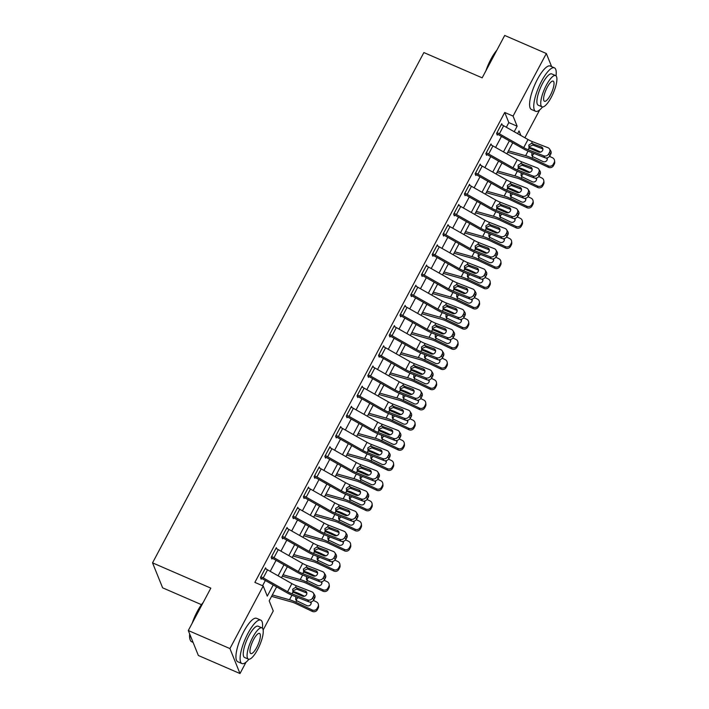 <?xml version="1.0" encoding="UTF-8"?>
<svg xmlns="http://www.w3.org/2000/svg" width="709" height="709" viewBox="0 0 709 709"><rect width="100%" height="100%" fill="white"/><g stroke="black" fill="none" stroke-linecap="round" stroke-linejoin="round"><path stroke-width="1.06" d="M201.471 604.671L162.618 587.823L152.541 562.857L423.876 52.563L482.164 77.839L504.702 35.45L546.338 53.512L551.629 66.637M539.709 109.868L524.882 137.759M276.616 586.884L269.19 600.851L273.266 610.972L263.163 629.982M246.058 662.153L239.996 673.55L229.929 648.584L263.199 586.006L267.284 596.127L273.222 584.96M229.929 648.584L188.293 630.523L198.36 655.488L239.996 673.55M506.341 127.257L508.814 122.595L504.737 112.474L254.868 582.399L263.199 586.006M262.56 585.731L265.343 580.503M270.218 571.339L276.076 560.314M280.95 551.159L286.808 540.134M291.683 530.97L297.541 519.945M302.415 510.781L308.273 499.756M313.148 490.601L319.006 479.576M323.88 470.413L329.738 459.388M334.613 450.224L340.471 439.199M345.345 430.044L351.203 419.019M356.078 409.855L361.944 398.83M366.81 389.666L372.677 378.641M377.543 369.486L383.409 358.462M388.275 349.298L394.142 338.273M399.007 329.109L404.874 318.084M409.74 308.929L415.607 297.904M420.472 288.74L426.339 277.715M431.205 268.551L437.072 257.527M441.946 248.372L447.804 237.347M452.679 228.183L458.537 217.158M463.411 207.994L469.269 196.969M474.144 187.814L480.002 176.789M484.876 167.625L490.734 156.6M495.609 147.437L501.467 136.412M502.229 124.988L501.733 123.747L496.584 133.443L497.266 135.127L497.691 134.32A1.897 0.487 28 0 1 498.365 134.657L522.719 148.456A14.198 3.669 -152 0 0 529.322 151.629L544.937 157.726L543.741 155.82A3.784 3.332 -32.2 0 0 548.695 153.862L549.555 152.24A3.784 3.332 -32.2 0 0 549.519 148.961A3.784 3.332 -32.2 0 0 548.039 147.747L532.415 141.649A9.465 2.446 -152 0 1 528.019 139.54L503.665 125.741A6.629 1.71 28 0 0 501.307 124.562L497.009 132.636A6.629 1.71 28 0 1 499.375 133.815L523.721 147.614A9.465 2.446 -152 0 0 528.125 149.723L543.741 155.82M491.497 145.168L491 143.936L485.851 153.623L486.534 155.315L486.959 154.509A1.897 0.487 28 0 1 487.632 154.846L511.987 168.645A14.198 3.669 -152 0 0 518.589 171.808L534.205 177.915L533.008 176.009A3.784 3.332 -32.2 0 0 537.963 174.042L538.822 172.429A3.784 3.332 -32.2 0 0 538.787 169.15A3.784 3.332 -32.2 0 0 537.307 167.936L521.682 161.838A9.465 2.446 -152 0 1 517.286 159.729L492.932 145.921A6.629 1.71 28 0 0 490.575 144.742L486.277 152.816A6.629 1.71 28 0 1 488.643 153.995L512.988 167.803A9.465 2.446 -152 0 0 517.393 169.912L533.008 176.009M480.764 165.357L480.268 164.125L475.119 173.811L475.801 175.495L476.226 174.689A1.897 0.487 28 0 1 476.9 175.026L501.254 188.833A14.198 3.669 -152 0 0 507.857 191.997L523.472 198.095L522.276 196.198A3.784 3.332 -32.2 0 0 527.23 194.231L528.09 192.618A3.784 3.332 -32.2 0 0 528.054 189.33A3.784 3.332 -32.2 0 0 526.574 188.124L510.95 182.018A9.465 2.446 -152 0 1 506.545 179.909L482.2 166.11A6.629 1.71 28 0 0 479.842 164.931L475.544 173.005A6.629 1.71 28 0 1 477.91 174.184L502.256 187.982A9.465 2.446 -152 0 0 506.66 190.092L522.276 196.198M470.032 185.545L469.535 184.305L464.386 194L465.069 195.684L465.494 194.878A1.897 0.487 28 0 1 466.168 195.214L490.522 209.013A14.198 3.669 -152 0 0 497.124 212.186L512.74 218.283L511.544 216.378A3.784 3.332 -32.2 0 0 516.498 214.419L517.357 212.797A3.784 3.332 -32.2 0 0 517.322 209.518A3.784 3.332 -32.2 0 0 515.842 208.304L500.217 202.207A9.465 2.446 -152 0 1 495.813 200.098L471.467 186.299A6.629 1.71 28 0 0 469.11 185.12L464.812 193.194A6.629 1.71 28 0 1 467.169 194.372L491.523 208.171A9.465 2.446 -152 0 0 495.928 210.281L511.544 216.378M459.299 205.725L458.803 204.493L453.654 214.18L454.327 215.873L454.761 215.066A1.897 0.487 28 0 1 455.435 215.403L479.789 229.202A14.198 3.669 -152 0 0 486.392 232.366L502.007 238.463L500.811 236.567A3.784 3.332 -32.2 0 0 505.765 234.599L506.625 232.986A3.784 3.332 -32.2 0 0 506.589 229.707A3.784 3.332 -32.2 0 0 505.109 228.493L489.485 222.396A9.465 2.446 -152 0 1 485.08 220.286L460.735 206.479A6.629 1.71 28 0 0 458.377 205.3L454.079 213.374A6.629 1.71 28 0 1 456.436 214.552L480.791 228.36A9.465 2.446 -152 0 0 485.195 230.469L500.811 236.567M448.567 225.914L448.07 224.682L442.921 234.369L443.595 236.053L444.029 235.246A1.897 0.487 28 0 1 444.703 235.583L469.048 249.391A14.198 3.669 -152 0 0 475.659 252.555L491.275 258.652L490.079 256.755A3.784 3.332 -32.2 0 0 495.033 254.788L495.892 253.175A3.784 3.332 -32.2 0 0 495.857 249.887A3.784 3.332 -32.2 0 0 494.368 248.682L478.752 242.575A9.465 2.446 -152 0 1 474.348 240.466L450.002 226.667A6.629 1.71 28 0 0 447.645 225.489L443.347 233.562A6.629 1.71 28 0 1 445.704 234.741L470.058 248.54A9.465 2.446 -152 0 0 474.463 250.649L490.079 256.755M437.834 246.103L437.338 244.862L432.189 254.558L432.862 256.241L433.296 255.435A1.897 0.487 28 0 1 433.97 255.772L458.315 269.571A14.198 3.669 -152 0 0 464.927 272.735L480.542 278.841L479.346 276.935A3.784 3.332 -32.2 0 0 484.3 274.977L485.16 273.355A3.784 3.332 -32.2 0 0 485.124 270.076A3.784 3.332 -32.2 0 0 483.635 268.862L468.02 262.764A9.465 2.446 -152 0 1 463.615 260.655L439.27 246.856A6.629 1.71 28 0 0 436.904 245.677L432.614 253.751A6.629 1.71 28 0 1 434.971 254.93L459.326 268.729A9.465 2.446 -152 0 0 463.73 270.838L479.346 276.935M427.102 266.283L426.605 265.051L421.456 274.738L422.13 276.43L422.564 275.624A1.897 0.487 28 0 1 423.238 275.961L447.583 289.759A14.198 3.669 -152 0 0 454.194 292.923L469.81 299.021L468.614 297.124A3.784 3.332 -32.2 0 0 473.568 295.157L474.427 293.544A3.784 3.332 -32.2 0 0 474.392 290.265A3.784 3.332 -32.2 0 0 472.903 289.05L457.287 282.953A9.465 2.446 -152 0 1 452.883 280.844L428.537 267.036A6.629 1.71 28 0 0 426.171 265.857L421.882 273.931A6.629 1.71 28 0 1 424.239 275.11L448.593 288.918A9.465 2.446 -152 0 0 452.998 291.027L468.614 297.124M416.369 286.471L415.873 285.24L410.724 294.926L411.397 296.61L411.832 295.804A1.897 0.487 28 0 1 412.505 296.14L436.85 309.948A14.198 3.669 -152 0 0 443.462 313.112L459.077 319.21L457.881 317.313A3.784 3.332 -32.2 0 0 462.835 315.345L463.695 313.733A3.784 3.332 -32.2 0 0 463.659 310.445A3.784 3.332 -32.2 0 0 462.171 309.239L446.555 303.133A9.465 2.446 -152 0 1 442.15 301.024L417.805 287.225A6.629 1.71 28 0 0 415.439 286.046L411.149 294.12A6.629 1.71 28 0 1 413.507 295.298L437.861 309.097A9.465 2.446 -152 0 0 442.265 311.207L457.881 317.313M405.637 306.66L405.14 305.419L399.982 315.115L400.665 316.799L401.099 315.992A1.897 0.487 28 0 1 401.773 316.329L426.118 330.128A14.198 3.669 -152 0 0 432.729 333.292L448.345 339.398L447.149 337.493A3.784 3.332 -32.2 0 0 452.103 335.534L452.962 333.912A3.784 3.332 -32.2 0 0 452.927 330.633A3.784 3.332 -32.2 0 0 451.438 329.419L435.822 323.322A9.465 2.446 -152 0 1 431.418 321.212L407.072 307.414A6.629 1.71 28 0 0 404.706 306.235L400.417 314.309A6.629 1.71 28 0 1 402.774 315.487L427.128 329.286A9.465 2.446 -152 0 0 431.533 331.395L447.149 337.493M394.904 326.84L394.408 325.608L389.25 335.295L389.932 336.988L390.367 336.181A1.897 0.487 28 0 1 391.04 336.518L415.385 350.317A14.198 3.669 -152 0 0 421.997 353.481L437.613 359.578L436.416 357.682A3.784 3.332 -32.2 0 0 441.37 355.714L442.23 354.101A3.784 3.332 -32.2 0 0 442.194 350.822A3.784 3.332 -32.2 0 0 440.706 349.608L425.09 343.511A9.465 2.446 -152 0 1 420.685 341.401L396.34 327.593A6.629 1.71 28 0 0 393.974 326.415L389.684 334.488A6.629 1.71 28 0 1 392.042 335.667L416.396 349.475A9.465 2.446 -152 0 0 420.8 351.584L436.416 357.682M384.172 347.029L383.675 345.797L378.517 355.484L379.2 357.168L379.634 356.361A1.897 0.487 28 0 1 380.308 356.698L404.653 370.506A14.198 3.669 -152 0 0 411.264 373.67L426.88 379.767L425.684 377.87A3.784 3.332 -32.2 0 0 430.638 375.903L431.497 374.29A3.784 3.332 -32.2 0 0 431.462 371.002A3.784 3.332 -32.2 0 0 429.973 369.797L414.357 363.69A9.465 2.446 -152 0 1 409.953 361.581L385.599 347.782A6.629 1.71 28 0 0 383.241 346.604L378.952 354.677A6.629 1.71 28 0 1 381.309 355.856L405.663 369.655A9.465 2.446 -152 0 0 410.068 371.764L425.684 377.87M373.439 367.218L372.943 365.977L367.785 375.673L368.467 377.356L368.902 376.55A1.897 0.487 28 0 1 369.575 376.887L393.92 390.686A14.198 3.669 -152 0 0 400.532 393.849L416.148 399.956L414.951 398.05A3.784 3.332 -32.2 0 0 419.905 396.092L420.756 394.47A3.784 3.332 -32.2 0 0 420.729 391.191A3.784 3.332 -32.2 0 0 419.241 389.977L403.625 383.879A9.465 2.446 -152 0 1 399.22 381.77L374.866 367.971A6.629 1.71 28 0 0 372.509 366.783L368.219 374.866A6.629 1.71 28 0 1 370.577 376.045L394.931 389.844A9.465 2.446 -152 0 0 399.327 391.953L414.951 398.05M362.707 387.398L362.21 386.166L357.052 395.852L357.735 397.545L358.16 396.739A1.897 0.487 28 0 1 358.843 397.075L383.188 410.874A14.198 3.669 -152 0 0 389.79 414.038L405.415 420.136L404.219 418.239A3.784 3.332 -32.2 0 0 409.173 416.272L410.024 414.659A3.784 3.332 -32.2 0 0 409.997 411.38A3.784 3.332 -32.2 0 0 408.508 410.165L392.892 404.068A9.465 2.446 -152 0 1 388.488 401.95L364.134 388.151A6.629 1.71 28 0 0 361.776 386.972L357.487 395.046A6.629 1.71 28 0 1 359.844 396.225L384.189 410.032A9.465 2.446 -152 0 0 388.594 412.142L404.219 418.239M351.974 407.586L351.469 406.354L346.32 416.041L347.002 417.725L347.428 416.919A1.897 0.487 28 0 1 348.101 417.255L372.455 431.063A14.198 3.669 -152 0 0 379.058 434.227L394.683 440.324L393.486 438.428A3.784 3.332 -32.2 0 0 398.44 436.46L399.291 434.847A3.784 3.332 -32.2 0 0 399.264 431.559A3.784 3.332 -32.2 0 0 397.776 430.354L382.16 424.248A9.465 2.446 -152 0 1 377.755 422.139L353.401 408.34A6.629 1.71 28 0 0 351.044 407.161L346.754 415.235A6.629 1.71 28 0 1 349.112 416.413L373.457 430.212A9.465 2.446 -152 0 0 377.862 432.322L393.486 438.428M341.242 427.775L340.737 426.534L335.587 436.23L336.27 437.914L336.695 437.107A1.897 0.487 28 0 1 337.369 437.444L361.723 451.243A14.198 3.669 -152 0 0 368.326 454.407L383.95 460.513L382.754 458.608A3.784 3.332 -32.2 0 0 387.699 456.649L388.559 455.027A3.784 3.332 -32.2 0 0 388.532 451.748A3.784 3.332 -32.2 0 0 387.043 450.534L371.427 444.437A9.465 2.446 -152 0 1 367.023 442.327L342.669 428.52A6.629 1.71 28 0 0 340.311 427.341L336.022 435.423A6.629 1.71 28 0 1 338.379 436.602L362.724 450.401A9.465 2.446 -152 0 0 367.129 452.51L382.754 458.608M330.509 447.955L330.004 446.723L324.855 456.41L325.537 458.103L325.963 457.296A1.897 0.487 28 0 1 326.636 457.633L350.99 471.432A14.198 3.669 -152 0 0 357.593 474.596L373.218 480.693L372.012 478.797A3.784 3.332 -32.2 0 0 376.966 476.829L377.826 475.216A3.784 3.332 -32.2 0 0 377.8 471.937A3.784 3.332 -32.2 0 0 376.311 470.723L360.695 464.625A9.465 2.446 -152 0 1 356.29 462.507L331.936 448.708A6.629 1.71 28 0 0 329.579 447.53L325.289 455.603A6.629 1.71 28 0 1 327.647 456.782L351.992 470.59A9.465 2.446 -152 0 0 356.397 472.699L372.012 478.797M319.768 468.144L319.272 466.912L314.122 476.599L314.805 478.283L315.23 477.476A1.897 0.487 28 0 1 315.904 477.813L340.258 491.612A14.198 3.669 -152 0 0 346.861 494.785L362.476 500.882L361.28 498.985A3.784 3.332 -32.2 0 0 366.234 497.018L367.094 495.405A3.784 3.332 -32.2 0 0 367.067 492.117A3.784 3.332 -32.2 0 0 365.578 490.912L349.962 484.805A9.465 2.446 -152 0 1 345.558 482.696L321.204 468.897A6.629 1.71 28 0 0 318.846 467.718L314.548 475.792A6.629 1.71 28 0 1 316.914 476.971L341.259 490.77A9.465 2.446 -152 0 0 345.664 492.879L361.28 498.985M309.035 488.333L308.539 487.092L303.39 496.787L304.072 498.471L304.498 497.665A1.897 0.487 28 0 1 305.171 498.002L329.525 511.801A14.198 3.669 -152 0 0 336.128 514.964L351.744 521.071L350.547 519.165A3.784 3.332 -32.2 0 0 355.501 517.198L356.361 515.585A3.784 3.332 -32.2 0 0 356.335 512.306A3.784 3.332 -32.2 0 0 354.846 511.092L339.23 504.994A9.465 2.446 -152 0 1 334.825 502.885L310.471 489.077A6.629 1.71 28 0 0 308.114 487.898L303.815 495.972A6.629 1.71 28 0 1 306.182 497.16L330.527 510.959A9.465 2.446 -152 0 0 334.932 513.068L350.547 519.165M298.303 508.513L297.807 507.281L292.657 516.967L293.34 518.66L293.765 517.845A1.897 0.487 28 0 1 294.439 518.182L318.793 531.989A14.198 3.669 -152 0 0 325.396 535.153L341.011 541.251L339.815 539.354A3.784 3.332 -32.2 0 0 344.769 537.387L345.629 535.774A3.784 3.332 -32.2 0 0 345.593 532.494A3.784 3.332 -32.2 0 0 344.113 531.28L328.497 525.183A9.465 2.446 -152 0 1 324.093 523.065L299.739 509.266A6.629 1.71 28 0 0 297.381 508.087L293.083 516.161A6.629 1.71 28 0 1 295.449 517.34L319.794 531.138A9.465 2.446 -152 0 0 324.199 533.257L339.815 539.354M287.57 528.701L287.074 527.469L281.925 537.156L282.607 538.84L283.033 538.034A1.897 0.487 28 0 1 283.706 538.37L308.06 552.169A14.198 3.669 -152 0 0 314.663 555.342L330.279 561.439L329.082 559.543A3.784 3.332 -32.2 0 0 334.036 557.575L334.896 555.962A3.784 3.332 -32.2 0 0 334.861 552.674A3.784 3.332 -32.2 0 0 333.381 551.469L317.756 545.363A9.465 2.446 -152 0 1 313.36 543.254L289.006 529.455A6.629 1.71 28 0 0 286.649 528.276L282.35 536.35A6.629 1.71 28 0 1 284.717 537.528L309.062 551.327A9.465 2.446 -152 0 0 313.467 553.437L329.082 559.543M276.838 548.881L276.342 547.649L271.192 557.345L271.875 559.029L272.3 558.222A1.897 0.487 28 0 1 272.974 558.559L297.328 572.358A14.198 3.669 -152 0 0 303.931 575.522L319.546 581.628L318.35 579.723A3.784 3.332 -32.2 0 0 323.304 577.755L324.164 576.142A3.784 3.332 -32.2 0 0 324.128 572.863A3.784 3.332 -32.2 0 0 322.648 571.649L307.024 565.552A9.465 2.446 -152 0 1 302.619 563.442L278.274 549.635A6.629 1.71 28 0 0 275.916 548.456L271.618 556.53A6.629 1.71 28 0 1 273.984 557.717L298.329 571.516A9.465 2.446 -152 0 0 302.734 573.625L318.35 579.723M266.105 569.07L265.609 567.838L260.46 577.525L261.142 579.218L261.568 578.402A1.897 0.487 28 0 1 262.241 578.739L286.596 592.547A14.198 3.669 -152 0 0 293.198 595.711L308.814 601.808L307.617 599.911A3.784 3.332 -32.2 0 0 312.572 597.944L313.431 596.331A3.784 3.332 -32.2 0 0 313.396 593.052A3.784 3.332 -32.2 0 0 311.916 591.838L296.291 585.74A9.465 2.446 -152 0 1 291.886 583.622L267.541 569.823A6.629 1.71 28 0 0 265.184 568.645L260.885 576.718A6.629 1.71 28 0 1 263.243 577.897L287.597 591.696A9.465 2.446 -152 0 0 292.002 593.814L307.617 599.911M188.293 630.523L210.83 588.133L152.541 562.857M504.737 112.474L513.059 116.081L546.338 53.512M514.211 131.714L517.145 126.202L513.059 116.081M278.088 575.805L283.954 564.781M288.82 555.617L294.687 544.592M299.553 535.428L305.419 524.403M310.285 515.248L316.152 504.223M321.017 495.059L326.884 484.034M331.75 474.87L337.617 463.846M342.482 454.691L348.349 443.666M353.224 434.502L359.082 423.477M363.956 414.313L369.814 403.297M374.689 394.133L380.547 383.108M385.421 373.944L391.279 362.919M396.154 353.764L402.012 342.739M406.886 333.576L412.744 322.551M417.619 313.387L423.477 302.362M428.351 293.207L434.209 282.182M439.084 273.018L444.942 261.993M449.816 252.829L455.674 241.804M460.549 232.649L466.407 221.625M471.281 212.461L477.148 201.436M482.014 192.272L487.881 181.247M492.746 172.092L498.613 161.067M503.479 151.903L509.346 140.878M520.893 135.508L519.05 130.926L517.605 133.638M512.74 142.801L506.873 153.826M502.007 162.99L496.14 174.015M491.275 183.17L485.408 194.195M480.534 203.359L474.675 214.384M469.801 223.548L463.943 234.573M459.069 243.728L453.211 254.753M448.336 263.916L442.478 274.941M437.604 284.105L431.746 295.13M426.871 304.285L421.013 315.31M416.139 324.474L410.281 335.499M405.406 344.663L399.548 355.688M394.674 364.843L388.816 375.867M383.941 385.031L378.083 396.056M373.209 405.22L367.351 416.245M362.476 425.4L356.618 436.425M351.744 445.589L345.877 456.614M341.011 465.778L335.144 476.803M330.279 485.957L324.412 496.982M319.546 506.146L313.679 517.171M308.814 526.335L302.947 537.351M298.081 546.515L292.214 557.54M287.349 566.704L281.482 577.729M508.814 122.595L517.145 126.202M496.779 133.921L497.691 134.32M542.988 148.996A3.031 2.668 -32.2 0 0 542.633 148.828L532.822 145.053L529.304 146.674L528.976 147.889M548.695 153.862L549.892 155.758L550.751 154.145L549.555 152.24M549.892 155.758A3.784 3.332 147.8 0 1 544.937 157.726M549.519 148.961L550.725 150.857A3.784 3.332 147.8 0 1 550.751 154.145M531.493 143.386L541.437 146.931A3.031 2.668 147.8 0 1 538.689 152.098L529.047 147.986L528.834 145.079L531.493 143.386L532.415 141.649M507.706 152.275L527.886 157.939A9.465 2.446 28 0 1 532.096 159.56L548.367 167.297L548.217 165.844A3.784 3.607 -6 0 0 553.304 164.222L553.463 165.667A3.784 3.607 174 0 1 548.367 167.297M508.45 150.857L525.626 155.679A14.198 3.669 28 0 1 531.945 158.116L548.217 165.844M529.047 147.357L529.924 147.605A14.198 3.669 28 0 1 536.234 150.042L540.666 152.143M549.51 156.352L552.506 157.77A3.784 3.607 -6 0 1 554.562 160.606L554.713 162.051A3.784 3.607 174 0 1 554.323 164.054L553.463 165.667M547.118 157.859A3.031 2.88 174 0 1 542.917 161.51L532.734 156.618L531.839 155.572L531.901 153.1M554.323 164.054L554.163 162.609L553.304 164.222M554.163 162.609A3.784 3.607 -6 0 0 554.562 160.606M547.286 159.339A3.031 2.88 -6 0 0 546.134 157.965M534.187 153.525L532.778 154.872L532.45 156.388M486.046 154.11L486.959 154.509M532.255 169.185A3.031 2.668 -32.2 0 0 531.901 169.017L522.09 165.232L518.571 166.863L518.244 168.077M537.963 174.042L539.159 175.947L540.019 174.325L538.822 172.429M539.159 175.947A3.784 3.332 147.8 0 1 534.205 177.915M538.787 169.15L539.983 171.046A3.784 3.332 147.8 0 1 540.019 174.325M520.76 163.575L530.704 167.111A3.031 2.668 147.8 0 1 527.957 172.278L518.314 168.175L518.102 165.268L520.76 163.575L521.682 161.838M475.314 174.299L476.226 174.689M521.523 189.365A3.031 2.668 -32.2 0 0 521.168 189.197L511.357 185.421L507.839 187.052L507.511 188.266M527.23 194.231L528.427 196.127L529.286 194.514L528.09 192.618M528.427 196.127A3.784 3.332 147.8 0 1 523.472 198.095M528.054 189.33L529.251 191.235A3.784 3.332 147.8 0 1 529.286 194.514M510.028 183.764L519.972 187.3A3.031 2.668 147.8 0 1 521.186 190.898A3.031 2.668 147.8 0 1 517.224 192.467L507.582 188.355L507.369 185.457L510.028 183.764L510.95 182.018M464.581 194.479L465.494 194.878M510.79 209.554A3.031 2.668 -32.2 0 0 510.436 209.385L500.616 205.61L497.106 207.232L496.779 208.446M516.498 214.419L517.694 216.316L518.554 214.703L517.357 212.797M517.694 216.316A3.784 3.332 147.8 0 1 512.74 218.283M517.322 209.518L518.518 211.415A3.784 3.332 147.8 0 1 518.554 214.703M499.296 203.944L509.239 207.489A3.031 2.668 147.8 0 1 506.492 212.656L496.849 208.543L496.628 205.637L499.296 203.944L500.217 202.207M496.965 172.455L517.153 178.127A9.465 2.446 28 0 1 521.363 179.749L537.635 187.477L537.484 186.033A3.784 3.607 -6 0 0 542.571 184.402L542.731 185.855A3.784 3.607 174 0 1 537.635 187.477M497.718 171.046L514.894 175.867A14.198 3.669 28 0 1 521.204 178.305L537.484 186.033M518.314 167.546L519.192 167.794A14.198 3.669 28 0 1 525.502 170.222L529.933 172.331M538.778 176.532L541.773 177.959A3.784 3.607 -6 0 1 543.83 180.786L543.98 182.24A3.784 3.607 174 0 1 543.59 184.243L542.731 185.855M536.385 178.048A3.031 2.88 174 0 1 532.184 181.699L522.001 176.798L521.106 175.752L521.168 173.288M543.59 184.243L543.431 182.789L542.571 184.402M543.431 182.789A3.784 3.607 -6 0 0 543.83 180.786M536.553 179.528A3.031 2.88 -6 0 0 535.401 178.145M523.455 173.714L522.046 175.061L521.718 176.568M486.232 192.644L506.421 198.307A9.465 2.446 28 0 1 510.631 199.929L526.902 207.666L526.752 206.222A3.784 3.607 -6 0 0 531.839 204.591L531.998 206.035A3.784 3.607 174 0 1 526.902 207.666M486.986 191.226L504.161 196.047A14.198 3.669 28 0 1 510.471 198.485L526.752 206.222M507.582 187.734L508.459 187.974A14.198 3.669 28 0 1 514.769 190.411L519.201 192.52M528.045 196.721L531.041 198.148A3.784 3.607 -6 0 1 533.097 200.975L533.248 202.419A3.784 3.607 174 0 1 532.849 204.422L531.998 206.035M525.653 198.236A3.031 2.88 174 0 1 521.452 201.879L511.269 196.987L510.374 195.941L510.436 193.468M532.849 204.422L532.698 202.978L531.839 204.591M532.698 202.978A3.784 3.607 -6 0 0 533.097 200.975M525.821 199.716A3.031 2.88 -6 0 0 524.669 198.334M512.722 193.894L511.313 195.241L510.985 196.756M475.5 212.824L495.688 218.496A9.465 2.446 28 0 1 499.898 220.118L516.17 227.855L516.019 226.401A3.784 3.607 -6 0 0 521.106 224.78L521.266 226.224A3.784 3.607 174 0 1 516.17 227.855M476.253 211.415L493.429 216.236A14.198 3.669 28 0 1 499.739 218.673L516.019 226.401M496.849 207.914L497.727 208.162A14.198 3.669 28 0 1 504.037 210.6L508.468 212.7M517.313 216.901L520.309 218.328A3.784 3.607 -6 0 1 522.356 221.164L522.515 222.608A3.784 3.607 174 0 1 522.116 224.611L521.266 226.224M514.92 218.416A3.031 2.88 174 0 1 510.719 222.068L500.536 217.176L499.641 216.13L499.703 213.657M522.116 224.611L521.966 223.167L521.106 224.78M521.966 223.167A3.784 3.607 -6 0 0 522.356 221.164M515.089 219.896A3.031 2.88 -6 0 0 513.936 218.523M501.99 214.083L500.581 215.43L500.253 216.945M453.849 214.667L454.761 215.066M500.058 229.743A3.031 2.668 -32.2 0 0 499.703 229.574L489.884 225.79L486.374 227.421L486.046 228.635M505.765 234.599L506.962 236.505L507.821 234.883L506.625 232.986M506.962 236.505A3.784 3.332 147.8 0 1 502.007 238.463M506.589 229.707L507.786 231.604A3.784 3.332 147.8 0 1 507.821 234.883M488.563 224.133L498.507 227.669A3.031 2.668 147.8 0 1 495.759 232.836L486.117 228.732L485.895 225.825L488.563 224.133L489.485 222.396M464.767 233.013L484.956 238.685A9.465 2.446 28 0 1 489.166 240.307L505.437 248.035L505.287 246.59A3.784 3.607 -6 0 0 510.374 244.959L510.524 246.413A3.784 3.607 174 0 1 505.437 248.035M465.521 231.604L482.696 236.425A14.198 3.669 28 0 1 489.006 238.853L505.287 246.59M486.117 228.103L486.994 228.342A14.198 3.669 28 0 1 493.304 230.779L497.736 232.889M506.581 237.09L509.576 238.516A3.784 3.607 -6 0 1 511.623 241.344L511.783 242.797A3.784 3.607 174 0 1 511.384 244.8L510.524 246.413M504.188 238.605A3.031 2.88 174 0 1 499.987 242.256L489.804 237.355L488.909 236.31L488.971 233.846M511.384 244.8L511.233 243.347L510.374 244.959M511.233 243.347A3.784 3.607 -6 0 0 511.623 241.344M504.356 240.085A3.031 2.88 -6 0 0 503.204 238.703M491.257 234.271L489.848 235.618L489.52 237.125M485.869 70.873A23.096 6.567 -66.6 0 1 490.876 59.29A23.096 6.567 -66.6 0 1 496.876 50.171M496.096 51.642A23.663 6.727 113.4 0 0 491.293 59.308A23.663 6.727 113.4 0 0 487.118 68.525M556.042 75.881A23.663 6.727 113.4 0 0 554.403 67.842A23.663 6.727 113.4 0 0 541.587 81.118A23.663 6.727 113.4 0 0 535.57 111.269A23.663 6.727 113.4 0 0 542.553 106.97M554.403 67.842L550.246 66.034A23.663 6.727 113.4 0 0 537.422 79.311A23.663 6.727 113.4 0 0 531.404 109.461L535.57 111.269M542.039 106.846L538.211 105.189A17.043 4.848 -66.6 0 1 542.536 83.485A17.043 4.848 -66.6 0 1 551.77 73.922L555.599 75.579A17.043 4.848 113.4 0 0 546.373 85.142A17.043 4.848 113.4 0 0 542.039 106.846A17.043 4.848 113.4 0 0 551.265 97.293A17.043 4.848 113.4 0 0 555.599 75.579M547.242 87.304A10.981 3.12 113.4 0 0 544.45 101.29A10.981 3.12 113.4 0 0 550.397 95.13A10.981 3.12 113.4 0 0 553.188 81.145A10.981 3.12 113.4 0 0 547.242 87.304M192.21 623.158A23.096 6.567 -66.6 0 1 197.217 611.575A23.096 6.567 -66.6 0 1 203.217 602.446M202.437 603.917A23.663 6.727 113.4 0 0 197.643 611.592A23.663 6.727 113.4 0 0 193.46 620.8M262.383 628.165A23.663 6.727 113.4 0 0 260.752 620.127A23.663 6.727 113.4 0 0 247.937 633.403A23.663 6.727 113.4 0 0 241.92 663.553A23.663 6.727 113.4 0 0 248.903 659.246M260.752 620.127L256.587 618.319A23.663 6.727 113.4 0 0 243.772 631.595A23.663 6.727 113.4 0 0 237.754 661.745L241.92 663.553M248.389 659.131L244.552 657.473A17.043 4.848 -66.6 0 1 248.886 635.76A17.043 4.848 -66.6 0 1 258.111 626.207L261.949 627.864A17.043 4.848 113.4 0 0 252.714 637.426A17.043 4.848 113.4 0 0 248.389 659.131A17.043 4.848 113.4 0 0 257.615 649.568A17.043 4.848 113.4 0 0 261.949 627.864M253.583 639.58A10.981 3.12 113.4 0 0 250.8 653.574A10.981 3.12 113.4 0 0 256.747 647.414A10.981 3.12 113.4 0 0 259.538 633.421A10.981 3.12 113.4 0 0 253.583 639.58M189.897 634.511A23.663 6.727 113.4 0 0 190.216 639.97A23.663 6.727 113.4 0 0 191.625 641.734L193.07 642.363M190.216 639.97L189.977 639.27A23.096 6.567 -66.6 0 1 189.666 633.935M443.116 234.847L444.029 235.246M489.325 249.922A3.031 2.668 -32.2 0 0 488.971 249.754L479.151 245.979L475.642 247.609L475.314 248.824M495.033 254.788L496.229 256.685L497.089 255.072L495.892 253.175M496.229 256.685A3.784 3.332 147.8 0 1 491.275 258.652M495.857 249.887L497.053 251.792A3.784 3.332 147.8 0 1 497.089 255.072M477.831 244.321L487.774 247.858A3.031 2.668 147.8 0 1 488.988 251.456A3.031 2.668 147.8 0 1 485.027 253.024L475.384 248.912L475.163 246.005L477.831 244.321L478.752 242.575M432.384 255.036L433.296 255.435M478.593 270.111A3.031 2.668 -32.2 0 0 478.238 269.943L468.419 266.159L464.909 267.789L464.581 269.003M484.3 274.977L485.497 276.873L486.356 275.26L485.16 273.355M485.497 276.873A3.784 3.332 147.8 0 1 480.542 278.841M485.124 270.076L486.321 271.972A3.784 3.332 147.8 0 1 486.356 275.26M467.098 264.501L477.042 268.046A3.031 2.668 147.8 0 1 474.294 273.213L464.652 269.101L464.43 266.194L467.098 264.501L468.02 262.764M421.651 275.225L422.564 275.624M467.86 290.3A3.031 2.668 -32.2 0 0 467.506 290.132L457.686 286.347L454.177 287.978L453.849 289.192M473.568 295.157L474.764 297.062L475.624 295.44L474.427 293.544M474.764 297.062A3.784 3.332 147.8 0 1 469.81 299.021M474.392 290.265L475.588 292.161A3.784 3.332 147.8 0 1 475.624 295.44M456.366 284.69L466.309 288.226A3.031 2.668 147.8 0 1 463.562 293.393L453.92 289.281L453.698 286.383L456.366 284.69L457.287 282.953M410.91 295.405L411.832 295.804M457.128 310.48A3.031 2.668 -32.2 0 0 456.773 310.312L446.954 306.536L443.444 308.167L443.116 309.381M462.835 315.345L464.032 317.242L464.891 315.629L463.695 313.733M464.032 317.242A3.784 3.332 147.8 0 1 459.077 319.21M463.659 310.445L464.856 312.35A3.784 3.332 147.8 0 1 464.891 315.629M445.633 304.879L455.577 308.415A3.031 2.668 147.8 0 1 456.791 312.013A3.031 2.668 147.8 0 1 452.829 313.582L443.187 309.47L442.965 306.563L445.633 304.879L446.555 303.133M400.177 315.594L401.099 315.992M446.395 330.669A3.031 2.668 -32.2 0 0 446.041 330.5L436.221 326.716L432.712 328.347L432.384 329.561M452.103 335.534L453.299 337.431L454.159 335.818L452.962 333.912M453.299 337.431A3.784 3.332 147.8 0 1 448.345 339.398M452.927 330.633L454.123 332.53A3.784 3.332 147.8 0 1 454.159 335.818M434.901 325.059L444.844 328.604A3.031 2.668 147.8 0 1 442.097 333.771L432.455 329.658L432.233 326.752L434.901 325.059L435.822 323.322M454.035 253.202L474.224 258.865A9.465 2.446 28 0 1 478.433 260.487L494.705 268.224L494.554 266.779A3.784 3.607 -6 0 0 499.641 265.148L499.792 266.593A3.784 3.607 174 0 1 494.705 268.224M454.788 251.784L471.964 256.605A14.198 3.669 28 0 1 478.274 259.042L494.554 266.779M475.384 248.292L476.262 248.531A14.198 3.669 28 0 1 482.572 250.968L487.003 253.078M495.848 257.278L498.844 258.705A3.784 3.607 -6 0 1 500.891 261.532L501.05 262.977A3.784 3.607 174 0 1 500.651 264.98L499.792 266.593M493.455 258.794A3.031 2.88 174 0 1 489.254 262.436L479.071 257.544L478.167 256.498L478.229 254.026M500.651 264.98L500.501 263.535L499.641 265.148M500.501 263.535A3.784 3.607 -6 0 0 500.891 261.532M493.624 260.274A3.031 2.88 -6 0 0 492.471 258.891M480.525 254.451L479.116 255.798L478.788 257.314M443.302 273.382L463.491 279.054A9.465 2.446 28 0 1 467.701 280.675L483.972 288.412L483.822 286.959A3.784 3.607 -6 0 0 488.909 285.337L489.059 286.782A3.784 3.607 174 0 1 483.972 288.412M444.056 271.972L461.231 276.794A14.198 3.669 28 0 1 467.541 279.231L483.822 286.959M464.652 268.472L465.521 268.72A14.198 3.669 28 0 1 471.839 271.157L476.271 273.257M485.116 277.458L488.111 278.885A3.784 3.607 -6 0 1 490.158 281.721L490.318 283.166A3.784 3.607 174 0 1 489.919 285.169L489.059 286.782M482.723 278.974A3.031 2.88 174 0 1 478.522 282.625L468.339 277.733L467.435 276.687L467.497 274.215M489.919 285.169L489.768 283.724L488.909 285.337M489.768 283.724A3.784 3.607 -6 0 0 490.158 281.721M482.891 280.454A3.031 2.88 -6 0 0 481.739 279.08M469.792 274.64L468.383 275.987L468.055 277.503M432.57 293.57L452.759 299.233A9.465 2.446 28 0 1 456.959 300.864L473.24 308.592L473.089 307.148A3.784 3.607 -6 0 0 478.176 305.517L478.327 306.97A3.784 3.607 174 0 1 473.24 308.592M433.323 292.152L450.499 296.982A14.198 3.669 28 0 1 456.809 299.411L473.089 307.148M453.92 288.66L454.788 288.9A14.198 3.669 28 0 1 461.107 291.337L465.529 293.446M474.383 297.647L477.379 299.074A3.784 3.607 -6 0 1 479.426 301.901L479.585 303.355A3.784 3.607 174 0 1 479.187 305.349L478.327 306.97M471.99 299.163A3.031 2.88 174 0 1 467.789 302.814L457.606 297.913L456.702 296.867L456.764 294.403M479.187 305.349L479.036 303.904L478.176 305.517M479.036 303.904A3.784 3.607 -6 0 0 479.426 301.901M472.15 300.643A3.031 2.88 -6 0 0 471.006 299.26M459.06 294.829L457.651 296.176L457.323 297.683M421.837 313.759L442.026 319.422A9.465 2.446 28 0 1 446.227 321.044L462.507 328.781L462.357 327.336A3.784 3.607 -6 0 0 467.444 325.706L467.594 327.15A3.784 3.607 174 0 1 462.507 328.781M422.591 312.341L439.766 317.162A14.198 3.669 28 0 1 446.076 319.599L462.357 327.336M443.187 308.84L444.056 309.089A14.198 3.669 28 0 1 450.375 311.526L454.797 313.635M463.651 317.836L466.646 319.263A3.784 3.607 -6 0 1 468.693 322.09L468.853 323.534A3.784 3.607 174 0 1 468.454 325.537L467.594 327.15M461.258 319.351A3.031 2.88 174 0 1 457.057 322.994L446.874 318.102L445.97 317.056L446.032 314.583M468.454 325.537L468.303 324.093L467.444 325.706M468.303 324.093A3.784 3.607 -6 0 0 468.693 322.09M461.417 320.831A3.031 2.88 -6 0 0 460.265 319.449M448.327 315.009L446.918 316.356L446.59 317.871M411.105 333.939L431.294 339.611A9.465 2.446 28 0 1 435.494 341.233L451.775 348.97L451.624 347.516A3.784 3.607 -6 0 0 456.711 345.895L456.862 347.339A3.784 3.607 174 0 1 451.775 348.97M411.858 332.53L429.034 337.351A14.198 3.669 28 0 1 435.344 339.788L451.624 347.516M432.455 329.029L433.323 329.277A14.198 3.669 28 0 1 439.633 331.715L444.064 333.815M452.918 338.016L455.914 339.443A3.784 3.607 -6 0 1 457.961 342.279L458.111 343.723A3.784 3.607 174 0 1 457.722 345.726L456.862 347.339M450.525 339.531A3.031 2.88 174 0 1 446.324 343.183L436.141 338.29L435.237 337.245L435.299 334.772M457.722 345.726L457.571 344.273L456.711 345.895M457.571 344.273A3.784 3.607 -6 0 0 457.961 342.279M450.685 341.011A3.031 2.88 -6 0 0 449.533 339.638M437.595 335.197L436.186 336.545L435.858 338.06M389.445 335.782L390.367 336.181M435.663 350.858A3.031 2.668 -32.2 0 0 435.308 350.689L425.489 346.905L421.979 348.536L421.651 349.75M441.37 355.714L442.567 357.62L443.426 355.998L442.23 354.101M442.567 357.62A3.784 3.332 147.8 0 1 437.613 359.578M442.194 350.822L443.391 352.719A3.784 3.332 147.8 0 1 443.426 355.998M424.168 345.248L434.112 348.784A3.031 2.668 147.8 0 1 431.364 353.951L421.722 349.838L421.5 346.94L424.168 345.248L425.09 343.511M400.372 354.128L420.561 359.791A9.465 2.446 28 0 1 424.762 361.422L441.042 369.15L440.892 367.705A3.784 3.607 -6 0 0 445.979 366.074L446.129 367.528A3.784 3.607 174 0 1 441.042 369.15M401.126 352.71L418.301 357.531A14.198 3.669 28 0 1 424.611 359.968L440.892 367.705M421.722 349.218L422.591 349.457A14.198 3.669 28 0 1 428.901 351.894L433.332 354.004M442.177 358.205L445.181 359.631A3.784 3.607 -6 0 1 447.228 362.459L447.379 363.912A3.784 3.607 174 0 1 446.989 365.906L446.129 367.528M439.793 359.72A3.031 2.88 174 0 1 435.592 363.371L425.409 358.47L424.505 357.425L424.567 354.961M446.989 365.906L446.838 364.461L445.979 366.074M446.838 364.461A3.784 3.607 -6 0 0 447.228 362.459M439.952 361.2A3.031 2.88 -6 0 0 438.8 359.817M426.862 355.386L425.453 356.733L425.125 358.24M378.712 355.962L379.634 356.361M424.93 371.037A3.031 2.668 -32.2 0 0 424.576 370.869L414.756 367.094L411.247 368.724L410.919 369.938M430.638 375.903L431.834 377.8L432.694 376.187L431.497 374.29M431.834 377.8A3.784 3.332 147.8 0 1 426.88 379.767M431.462 371.002L432.658 372.907A3.784 3.332 147.8 0 1 432.694 376.187M413.436 365.436L423.379 368.972A3.031 2.668 147.8 0 1 424.594 372.571A3.031 2.668 147.8 0 1 420.632 374.139L410.99 370.027L410.768 367.12L413.436 365.436L414.357 363.69M389.64 374.317L409.82 379.98A9.465 2.446 28 0 1 414.029 381.602L430.31 389.338L430.159 387.894A3.784 3.607 -6 0 0 435.246 386.263L435.397 387.708A3.784 3.607 174 0 1 430.31 389.338M390.393 372.899L407.569 377.72A14.198 3.669 28 0 1 413.879 380.157L430.159 387.894M410.99 369.398L411.858 369.646A14.198 3.669 28 0 1 418.168 372.083L422.599 374.192M431.444 378.393L434.449 379.82A3.784 3.607 -6 0 1 436.496 382.647L436.647 384.092A3.784 3.607 174 0 1 436.257 386.095L435.397 387.708M429.06 379.909A3.031 2.88 174 0 1 424.859 383.551L414.676 378.659L413.772 377.613L413.834 375.141M436.257 386.095L436.106 384.65L435.246 386.263M436.106 384.65A3.784 3.607 -6 0 0 436.496 382.647M429.22 381.38A3.031 2.88 -6 0 0 428.068 380.006M416.13 375.566L414.721 376.913L414.393 378.429M367.98 376.151L368.902 376.55M414.189 391.226A3.031 2.668 -32.2 0 0 413.843 391.058L404.024 387.274L400.514 388.904L400.186 390.118M419.905 396.092L421.102 397.988L421.961 396.375L420.756 394.47M421.102 397.988A3.784 3.332 147.8 0 1 416.148 399.956M420.729 391.191L421.926 393.087A3.784 3.332 147.8 0 1 421.961 396.375M402.703 385.616L412.647 389.161A3.031 2.668 147.8 0 1 409.899 394.328L400.257 390.216L400.036 387.309L402.703 385.616L403.625 383.879M378.907 394.496L399.087 400.168A9.465 2.446 28 0 1 403.297 401.79L419.577 409.527L419.418 408.074A3.784 3.607 -6 0 0 424.514 406.452L424.664 407.897A3.784 3.607 174 0 1 419.577 409.527M379.661 393.087L396.836 397.909A14.198 3.669 28 0 1 403.146 400.346L419.418 408.074M400.257 389.587L401.126 389.835A14.198 3.669 28 0 1 407.436 392.272L411.867 394.372M420.712 398.573L423.716 400A3.784 3.607 -6 0 1 425.763 402.836L425.914 404.281A3.784 3.607 174 0 1 425.524 406.284L424.664 407.897M418.328 400.089A3.031 2.88 174 0 1 414.127 403.74L403.944 398.848L403.04 397.802L403.102 395.33M425.524 406.284L425.373 404.83L424.514 406.452M425.373 404.83A3.784 3.607 -6 0 0 425.763 402.836M418.487 401.569A3.031 2.88 -6 0 0 417.335 400.186M405.397 395.755L403.988 397.102L403.66 398.618M357.247 396.34L358.16 396.739M403.456 411.415A3.031 2.668 -32.2 0 0 403.111 411.247L393.291 407.462L389.782 409.093L389.454 410.307M409.173 416.272L410.369 418.177L411.229 416.555L410.024 414.659M410.369 418.177A3.784 3.332 147.8 0 1 405.415 420.136M409.997 411.38L411.193 413.276A3.784 3.332 147.8 0 1 411.229 416.555M391.962 405.805L401.914 409.341A3.031 2.668 147.8 0 1 399.167 414.508L389.525 410.396L389.303 407.498L391.962 405.805L392.892 404.068M368.175 414.685L388.355 420.348A9.465 2.446 28 0 1 392.564 421.979L408.845 429.707L408.685 428.263A3.784 3.607 -6 0 0 413.781 426.632L413.932 428.085A3.784 3.607 174 0 1 408.845 429.707M368.928 413.267L386.104 418.088A14.198 3.669 28 0 1 392.414 420.526L408.685 428.263M389.525 409.775L390.393 410.015A14.198 3.669 28 0 1 396.703 412.452L401.134 414.561M409.979 418.762L412.984 420.189A3.784 3.607 -6 0 1 415.031 423.016L415.182 424.469A3.784 3.607 174 0 1 414.792 426.463L413.932 428.085M407.586 420.277A3.031 2.88 174 0 1 403.394 423.929L393.211 419.028L392.307 417.982L392.369 415.518M414.792 426.463L414.641 425.019L413.781 426.632M414.641 425.019A3.784 3.607 -6 0 0 415.031 423.016M407.755 421.758A3.031 2.88 -6 0 0 406.603 420.375M394.665 415.944L393.256 417.291L392.928 418.797M346.515 416.52L347.428 416.919M392.724 431.595A3.031 2.668 -32.2 0 0 392.378 431.426L382.559 427.651L379.049 429.282L378.721 430.487M398.44 436.46L399.637 438.357L400.488 436.744L399.291 434.847M399.637 438.357A3.784 3.332 147.8 0 1 394.683 440.324M399.264 431.559L400.461 433.465A3.784 3.332 147.8 0 1 400.488 436.744M381.229 425.994L391.182 429.53A3.031 2.668 147.8 0 1 392.396 433.119A3.031 2.668 147.8 0 1 388.426 434.697L378.792 430.585L378.571 427.678L381.229 425.994L382.16 424.248M357.442 434.874L377.622 440.537A9.465 2.446 28 0 1 381.832 442.159L398.112 449.896L397.953 448.451A3.784 3.607 -6 0 0 403.049 446.821L403.199 448.265A3.784 3.607 174 0 1 398.112 449.896M358.196 433.456L375.371 438.277A14.198 3.669 28 0 1 381.681 440.714L397.953 448.451M378.792 429.955L379.661 430.203A14.198 3.669 28 0 1 385.971 432.641L390.402 434.75M399.247 438.951L402.251 440.378A3.784 3.607 -6 0 1 404.298 443.205L404.449 444.649A3.784 3.607 174 0 1 404.059 446.652L403.199 448.265M396.854 440.466A3.031 2.88 174 0 1 392.662 444.109L382.479 439.217L381.575 438.171L381.637 435.698M404.059 446.652L403.908 445.208L403.049 446.821M403.908 445.208A3.784 3.607 -6 0 0 404.298 443.205M397.022 441.937A3.031 2.88 -6 0 0 395.87 440.564M383.923 436.124L382.523 437.471L382.195 438.986M335.782 436.709L336.695 437.107M381.991 451.784A3.031 2.668 -32.2 0 0 381.646 451.615L371.826 447.831L368.317 449.462L367.98 450.676M387.699 456.649L388.904 458.546L389.755 456.933L388.559 455.027M388.904 458.546A3.784 3.332 147.8 0 1 383.95 460.513M388.532 451.748L389.728 453.645A3.784 3.332 147.8 0 1 389.755 456.933M370.497 446.174L380.441 449.719A3.031 2.668 147.8 0 1 381.664 453.308A3.031 2.668 147.8 0 1 377.693 454.886L368.06 450.773L367.838 447.866L370.497 446.174L371.427 444.437M346.71 455.054L366.89 460.726A9.465 2.446 28 0 1 371.099 462.348L387.38 470.085L387.22 468.631A3.784 3.607 -6 0 0 392.316 467.009L392.467 468.454A3.784 3.607 174 0 1 387.38 470.085M347.463 453.645L364.639 458.466A14.198 3.669 28 0 1 370.949 460.903L387.22 468.631M368.06 450.144L368.928 450.392A14.198 3.669 28 0 1 375.238 452.829L379.669 454.93M388.514 459.131L391.519 460.558A3.784 3.607 -6 0 1 393.566 463.394L393.717 464.838A3.784 3.607 174 0 1 393.327 466.841L392.467 468.454M386.121 460.646A3.031 2.88 174 0 1 381.921 464.298L371.746 459.405L370.842 458.36L370.904 455.887M393.327 466.841L393.176 465.388L392.316 467.009M393.176 465.388A3.784 3.607 -6 0 0 393.566 463.394M386.29 462.126A3.031 2.88 -6 0 0 385.138 460.744M373.191 456.312L371.791 457.659L371.463 459.175M325.05 456.897L325.963 457.296M371.259 471.972A3.031 2.668 -32.2 0 0 370.904 471.804L361.094 468.02L357.584 469.65L357.247 470.865M376.966 476.829L378.163 478.735L379.023 477.113L377.826 475.216M378.163 478.735A3.784 3.332 147.8 0 1 373.218 480.693M377.8 471.937L378.996 473.834A3.784 3.332 147.8 0 1 379.023 477.113M359.764 466.362L369.708 469.899A3.031 2.668 147.8 0 1 370.931 473.497A3.031 2.668 147.8 0 1 366.961 475.065L357.327 470.953L357.106 468.055L359.764 466.362L360.695 464.625M314.317 477.077L315.23 477.476M360.526 492.152A3.031 2.668 -32.2 0 0 360.172 491.984L350.361 488.209L346.852 489.839L346.515 491.045M366.234 497.018L367.43 498.914L368.29 497.301L367.094 495.405M367.43 498.914A3.784 3.332 147.8 0 1 362.476 500.882M367.067 492.117L368.263 494.022A3.784 3.332 147.8 0 1 368.29 497.301M349.032 486.551L358.976 490.087A3.031 2.668 147.8 0 1 360.19 493.677A3.031 2.668 147.8 0 1 356.228 495.254L346.595 491.142L346.373 488.235L349.032 486.551L349.962 484.805M303.585 497.266L304.498 497.665M349.794 512.341A3.031 2.668 -32.2 0 0 349.44 512.173L339.629 508.388L336.11 510.019L335.782 511.233M355.501 517.198L356.698 519.103L357.558 517.49L356.361 515.585M356.698 519.103A3.784 3.332 147.8 0 1 351.744 521.071M356.335 512.306L357.531 514.202A3.784 3.332 147.8 0 1 357.558 517.49M338.299 506.731L348.243 510.267A3.031 2.668 147.8 0 1 349.457 513.865A3.031 2.668 147.8 0 1 345.496 515.443L335.853 511.331L335.641 508.424L338.299 506.731L339.23 504.994M292.852 517.455L293.765 517.845M339.062 532.53A3.031 2.668 -32.2 0 0 338.707 532.362L328.896 528.577L325.378 530.208L325.05 531.422M344.769 537.387L345.965 539.292L346.825 537.67L345.629 535.774M345.965 539.292A3.784 3.332 147.8 0 1 341.011 541.251M345.593 532.494L346.798 534.391A3.784 3.332 147.8 0 1 346.825 537.67M327.567 526.92L337.511 530.456A3.031 2.668 147.8 0 1 338.725 534.054A3.031 2.668 147.8 0 1 334.763 535.623L325.121 531.511L324.908 528.613L327.567 526.92L328.497 525.183M282.12 537.635L283.033 538.034M328.329 552.71A3.031 2.668 -32.2 0 0 327.975 552.541L318.164 548.766L314.645 550.397L314.317 551.602M334.036 557.575L335.233 559.472L336.093 557.859L334.896 555.962M335.233 559.472A3.784 3.332 147.8 0 1 330.279 561.439M334.861 552.674L336.057 554.58A3.784 3.332 147.8 0 1 336.093 557.859M316.834 547.1L326.778 550.645A3.031 2.668 147.8 0 1 324.031 555.812L314.388 551.699L314.176 548.793L316.834 547.1L317.756 545.363M271.387 557.823L272.3 558.222M317.597 572.899A3.031 2.668 -32.2 0 0 317.242 572.73L307.431 568.946L303.913 570.577L303.585 571.791M323.304 577.755L324.5 579.661L325.36 578.048L324.164 576.142M324.5 579.661A3.784 3.332 147.8 0 1 319.546 581.628M324.128 572.863L325.325 574.76A3.784 3.332 147.8 0 1 325.36 578.048M306.102 567.289L316.046 570.825A3.031 2.668 147.8 0 1 317.26 574.423A3.031 2.668 147.8 0 1 313.298 576L303.656 571.888L303.443 568.981L306.102 567.289L307.024 565.552M260.655 578.012L261.568 578.402M306.864 593.087A3.031 2.668 -32.2 0 0 306.51 592.91L296.699 589.135L293.18 590.765L292.852 591.98M312.572 597.944L313.768 599.849L314.628 598.228L313.431 596.331M313.768 599.849A3.784 3.332 147.8 0 1 308.814 601.808M313.396 593.052L314.592 594.948A3.784 3.332 147.8 0 1 314.628 598.228M295.369 587.477L305.313 591.014A3.031 2.668 147.8 0 1 306.527 594.612A3.031 2.668 147.8 0 1 302.566 596.18L292.923 592.068L292.711 589.17L295.369 587.477L296.291 585.74M335.977 475.243L356.157 480.906A9.465 2.446 28 0 1 360.367 482.537L376.647 490.265L376.488 488.82A3.784 3.607 -6 0 0 381.584 487.189L381.734 488.643A3.784 3.607 174 0 1 376.647 490.265M336.731 473.825L353.906 478.646A14.198 3.669 28 0 1 360.216 481.083L376.488 488.82M357.327 470.333L358.196 470.572A14.198 3.669 28 0 1 364.506 473.009L368.937 475.119M377.782 479.319L380.786 480.746A3.784 3.607 -6 0 1 382.833 483.573L382.984 485.027A3.784 3.607 174 0 1 382.594 487.021L381.734 488.643M375.389 480.835A3.031 2.88 174 0 1 371.188 484.477L361.014 479.585L360.11 478.54L360.172 476.076M382.594 487.021L382.435 485.576L381.584 487.189M382.435 485.576A3.784 3.607 -6 0 0 382.833 483.573M375.557 482.315A3.031 2.88 -6 0 0 374.405 480.932M362.459 476.501L361.058 477.848L360.73 479.355M325.245 495.431L345.425 501.095A9.465 2.446 28 0 1 349.634 502.716L365.906 510.453L365.755 509.009A3.784 3.607 -6 0 0 370.851 507.378L371.002 508.823A3.784 3.607 174 0 1 365.906 510.453M325.998 494.013L343.165 498.835A14.198 3.669 28 0 1 349.484 501.272L365.755 509.009M346.595 490.513L347.463 490.761A14.198 3.669 28 0 1 353.773 493.198L358.205 495.299M367.049 499.508L370.054 500.935A3.784 3.607 -6 0 1 372.101 503.762L372.252 505.207A3.784 3.607 174 0 1 371.862 507.21L371.002 508.823M364.656 501.024A3.031 2.88 174 0 1 360.456 504.666L350.281 499.774L349.377 498.728L349.44 496.256M371.862 507.21L371.702 505.765L370.851 507.378M371.702 505.765A3.784 3.607 -6 0 0 372.101 503.762M364.825 502.495A3.031 2.88 -6 0 0 363.673 501.121M351.726 496.681L350.317 498.028L349.998 499.544M314.512 515.611L334.692 521.283A9.465 2.446 28 0 1 338.902 522.905L355.174 530.642L355.023 529.189A3.784 3.607 -6 0 0 360.11 527.567L360.269 529.011A3.784 3.607 174 0 1 355.174 530.642M315.257 514.202L332.432 519.023A14.198 3.669 28 0 1 338.751 521.461L355.023 529.189M335.853 510.702L336.731 510.95A14.198 3.669 28 0 1 343.041 513.387L347.472 515.487M356.317 519.688L359.321 521.115A3.784 3.607 -6 0 1 361.368 523.951L361.519 525.396A3.784 3.607 174 0 1 361.129 527.399L360.269 529.011M353.924 521.204A3.031 2.88 174 0 1 349.723 524.855L339.549 519.963L338.645 518.917L338.707 516.444M361.129 527.399L360.97 525.945L360.11 527.567M360.97 525.945A3.784 3.607 -6 0 0 361.368 523.951M354.092 522.684A3.031 2.88 -6 0 0 352.94 521.301M340.994 516.87L339.584 518.217L339.265 519.724M303.78 535.8L323.96 541.463A9.465 2.446 28 0 1 328.17 543.094L344.441 550.822L344.29 549.378A3.784 3.607 -6 0 0 349.377 547.747L349.537 549.2A3.784 3.607 174 0 1 344.441 550.822M304.524 534.382L321.7 539.203A14.198 3.669 28 0 1 328.019 541.641L344.29 549.378M325.121 530.89L325.998 531.13A14.198 3.669 28 0 1 332.308 533.567L336.74 535.676M345.584 539.877L348.589 541.304A3.784 3.607 -6 0 1 350.636 544.131L350.787 545.584A3.784 3.607 174 0 1 350.397 547.578L349.537 549.2M343.191 541.392A3.031 2.88 174 0 1 338.991 545.035L328.808 540.143L327.912 539.097L327.975 536.633M350.397 547.578L350.237 546.134L349.377 547.747M350.237 546.134A3.784 3.607 -6 0 0 350.636 544.131M343.36 542.872A3.031 2.88 -6 0 0 342.208 541.49M330.261 537.05L328.852 538.406L328.524 539.912M293.047 555.989L313.227 561.652A9.465 2.446 28 0 1 317.437 563.274L333.709 571.011L333.558 569.566A3.784 3.607 -6 0 0 338.645 567.936L338.805 569.38A3.784 3.607 174 0 1 333.709 571.011M293.792 554.571L310.967 559.392A14.198 3.669 28 0 1 317.286 561.829L333.558 569.566M314.388 551.07L315.266 551.318A14.198 3.669 28 0 1 321.576 553.756L326.007 555.856M334.852 560.066L337.847 561.484A3.784 3.607 -6 0 1 339.903 564.32L340.054 565.764A3.784 3.607 174 0 1 339.664 567.767L338.805 569.38M332.459 561.581A3.031 2.88 174 0 1 328.258 565.224L318.075 560.332L317.18 559.286L317.242 556.813M339.664 567.767L339.505 566.323L338.645 567.936M339.505 566.323A3.784 3.607 -6 0 0 339.903 564.32M332.627 563.052A3.031 2.88 -6 0 0 331.475 561.679M319.529 557.239L318.119 558.586L317.792 560.101M282.306 576.169L302.495 581.841A9.465 2.446 28 0 1 306.705 583.463L322.976 591.2L322.825 589.746A3.784 3.607 -6 0 0 327.912 588.124L328.072 589.569A3.784 3.607 174 0 1 322.976 591.2M283.059 574.76L300.235 579.581A14.198 3.669 28 0 1 306.545 582.018L322.825 589.746M303.656 571.259L304.533 571.507A14.198 3.669 28 0 1 310.843 573.944L315.275 576.045M324.119 580.246L327.115 581.672A3.784 3.607 -6 0 1 329.171 584.508L329.322 585.953A3.784 3.607 174 0 1 328.923 587.956L328.072 589.569M321.726 581.761A3.031 2.88 174 0 1 317.526 585.412L307.343 580.52L306.448 579.466L306.51 577.002M328.923 587.956L328.772 586.503L327.912 588.124M328.772 586.503A3.784 3.607 -6 0 0 329.171 584.508M321.895 583.241A3.031 2.88 -6 0 0 320.743 581.859M308.796 577.427L307.387 578.774L307.059 580.281M271.574 596.358L291.762 602.021A9.465 2.446 28 0 1 295.972 603.651L312.244 611.38L312.093 609.935A3.784 3.607 -6 0 0 317.18 608.304L317.34 609.758A3.784 3.607 174 0 1 312.244 611.38M272.327 594.94L289.502 599.761A14.198 3.669 28 0 1 295.813 602.198L312.093 609.935M292.923 591.448L293.801 591.687A14.198 3.669 28 0 1 300.111 594.124L304.542 596.234M313.387 600.434L316.382 601.861A3.784 3.607 -6 0 1 318.43 604.688L318.589 606.142A3.784 3.607 174 0 1 318.19 608.136L317.34 609.758M310.994 601.95A3.031 2.88 174 0 1 306.793 605.592L296.61 600.7L295.715 599.654L295.777 597.182M318.19 608.136L318.04 606.691L317.18 608.304M318.04 606.691A3.784 3.607 -6 0 0 318.43 604.688M311.162 603.43A3.031 2.88 -6 0 0 310.01 602.047M298.064 597.607L296.654 598.963L296.327 600.47M528.125 149.723L529.047 147.986M523.721 147.614L528.019 139.54M499.375 133.815L503.665 125.741M542.633 148.828L541.437 146.931M532.849 143.572L533.336 145.194M536.234 150.042L535.756 150.946M529.924 147.605L529.499 148.411M528.063 151.106L525.626 155.679M532.734 156.618L531.945 158.116M517.393 169.912L518.314 168.175M512.988 167.803L517.286 159.729M488.643 153.995L492.932 145.921M531.901 169.017L530.704 167.111M522.116 163.761L522.595 165.383M506.66 190.092L507.582 188.355M502.256 187.982L506.545 179.909M477.91 174.184L482.2 166.11M521.168 189.197L519.972 187.3M511.384 183.941L511.863 185.563M495.928 210.281L496.849 208.543M491.523 208.171L495.813 200.098M467.169 194.372L471.467 186.299M510.436 209.385L509.239 207.489M500.651 204.13L501.13 205.752M525.502 170.222L525.014 171.135M519.192 167.794L518.758 168.591M517.322 171.294L514.894 175.867M522.001 176.798L521.204 178.305M514.769 190.411L514.282 191.315M508.459 187.974L508.025 188.78M506.589 191.483L504.161 196.047M511.269 196.987L510.471 198.485M504.037 210.6L503.55 211.504M497.727 208.162L497.293 208.969M495.857 211.663L493.429 216.236M500.536 217.176L499.739 218.673M485.195 230.469L486.117 228.732M480.791 228.36L485.08 220.286M456.436 214.552L460.735 206.479M499.703 229.574L498.507 227.669M489.919 224.319L490.398 225.941M493.304 230.779L492.817 231.692M486.994 228.342L486.56 229.149M485.124 231.852L482.696 236.425M489.804 237.355L489.006 238.853M474.463 250.649L475.384 248.912M470.058 248.54L474.348 240.466M445.704 234.741L450.002 226.667M488.971 249.754L487.774 247.858M479.187 244.499L479.665 246.12M463.73 270.838L464.652 269.101M459.326 268.729L463.615 260.655M434.971 254.93L439.27 246.856M478.238 269.943L477.042 268.046M468.454 264.687L468.933 266.309M452.998 291.027L453.92 289.281M448.593 288.918L452.883 280.844M424.239 275.11L428.537 267.036M467.506 290.132L466.309 288.226M457.722 284.876L458.2 286.498M442.265 311.207L443.187 309.47M437.861 309.097L442.15 301.024M413.507 295.298L417.805 287.225M456.773 310.312L455.577 308.415M446.989 305.056L447.468 306.678M431.533 331.395L432.455 329.658M427.128 329.286L431.418 321.212M402.774 315.487L407.072 307.414M446.041 330.5L444.844 328.604M436.248 325.245L436.735 326.867M482.572 250.968L482.085 251.872M476.262 248.531L475.828 249.338M474.392 252.041L471.964 256.605M479.071 257.544L478.274 259.042M471.839 271.157L471.352 272.061M465.521 268.72L465.095 269.517M463.659 272.221L461.231 276.794M468.339 277.733L467.541 279.231M461.107 291.337L460.62 292.25M454.788 288.9L454.363 289.706M452.927 292.409L450.499 296.982M457.606 297.913L456.809 299.411M450.375 311.526L449.887 312.43M444.056 309.089L443.63 309.895M442.194 312.598L439.766 317.162M446.874 318.102L446.076 319.599M439.633 331.715L439.155 332.618M433.323 329.277L432.898 330.075M431.462 332.778L429.034 337.351M436.141 338.29L435.344 339.788M420.8 351.584L421.722 349.838M416.396 349.475L420.685 341.401M392.042 335.667L396.34 327.593M435.308 350.689L434.112 348.784M425.515 345.434L426.003 347.055M428.901 351.894L428.422 352.807M422.591 349.457L422.165 350.264M420.729 352.967L418.301 357.531M425.409 358.47L424.611 359.968M410.068 371.764L410.99 370.027M405.663 369.655L409.953 361.581M381.309 355.856L385.599 347.782M424.576 370.869L423.379 368.972M414.783 365.614L415.27 367.235M418.168 372.083L417.69 372.987M411.858 369.646L411.433 370.452M409.997 373.156L407.569 377.72M414.676 378.659L413.879 380.157M399.327 391.953L400.257 390.216M394.931 389.844L399.22 381.77M370.577 376.045L374.866 367.971M413.843 391.058L412.647 389.161M404.05 385.802L404.538 387.424M407.436 392.272L406.957 393.176M401.126 389.835L400.7 390.632M399.264 393.335L396.836 397.909M403.944 398.848L403.146 400.346M388.594 412.142L389.525 410.396M384.189 410.032L388.488 401.95M359.844 396.225L364.134 388.151M403.111 411.247L401.914 409.341M393.318 405.991L393.805 407.613M396.703 412.452L396.225 413.365M390.393 410.015L389.968 410.821M388.532 413.524L386.104 418.088M393.211 419.028L392.414 420.526M377.862 432.322L378.792 430.585M373.457 430.212L377.755 422.139M349.112 416.413L353.401 408.34M392.378 431.426L391.182 429.53M382.585 426.171L383.073 427.793M385.971 432.641L385.492 433.545M379.661 430.203L379.235 431.01M377.8 433.704L375.371 438.277M382.479 439.217L381.681 440.714M367.129 452.51L368.06 450.773M362.724 450.401L367.023 442.327M338.379 436.602L342.669 428.52M381.646 451.615L380.441 449.719M371.853 446.36L372.34 447.982M375.238 452.829L374.76 453.733M368.928 450.392L368.503 451.19M367.067 453.893L364.639 458.466M371.746 459.405L370.949 460.903M356.397 472.699L357.327 470.953M351.992 470.59L356.29 462.507M327.647 456.782L331.936 448.708M370.904 471.804L369.708 469.899M361.12 466.549L361.608 468.17M345.664 492.879L346.595 491.142M341.259 490.77L345.558 482.696M316.914 476.971L321.204 468.897M360.172 491.984L358.976 490.087M350.388 486.729L350.875 488.35M334.932 513.068L335.853 511.331M330.527 510.959L334.825 502.885M306.182 497.16L310.471 489.077M349.44 512.173L348.243 510.267M339.655 506.917L340.143 508.539M324.199 533.257L325.121 531.511M319.794 531.138L324.093 523.065M295.449 517.34L299.739 509.266M338.707 532.362L337.511 530.456M328.923 527.106L329.41 528.728M313.467 553.437L314.388 551.699M309.062 551.327L313.36 543.254M284.717 537.528L289.006 529.455M327.975 552.541L326.778 550.645M318.19 547.286L318.678 548.908M302.734 573.625L303.656 571.888M298.329 571.516L302.619 563.442M273.984 557.717L278.274 549.635M317.242 572.73L316.046 570.825M307.458 567.475L307.936 569.097M292.002 593.814L292.923 592.068M287.597 591.696L291.886 583.622M263.243 577.897L267.541 569.823M306.51 592.91L305.313 591.014M296.725 587.664L297.204 589.276M364.506 473.009L364.027 473.922M358.196 470.572L357.77 471.379M356.335 474.082L353.906 478.646M361.014 479.585L360.216 481.083M353.773 493.198L353.295 494.102M347.463 490.761L347.038 491.567M345.602 494.262L343.165 498.835M350.281 499.774L349.484 501.272M343.041 513.387L342.562 514.291M336.731 510.95L336.305 511.747M334.87 514.45L332.432 519.023M339.549 519.963L338.751 521.461M332.308 533.567L331.83 534.48M325.998 531.13L325.573 531.936M324.137 534.639L321.7 539.203M328.808 540.143L328.019 541.641M321.576 553.756L321.088 554.66M315.266 551.318L314.84 552.125M313.396 554.819L310.967 559.392M318.075 560.332L317.286 561.829M310.843 573.944L310.356 574.848M304.533 571.507L304.099 572.305M302.663 575.008L300.235 579.581M307.343 580.52L306.545 582.018M300.111 594.124L299.623 595.037M293.801 591.687L293.366 592.494M291.931 595.197L289.502 599.761M296.61 600.7L295.813 602.198"/></g></svg>
